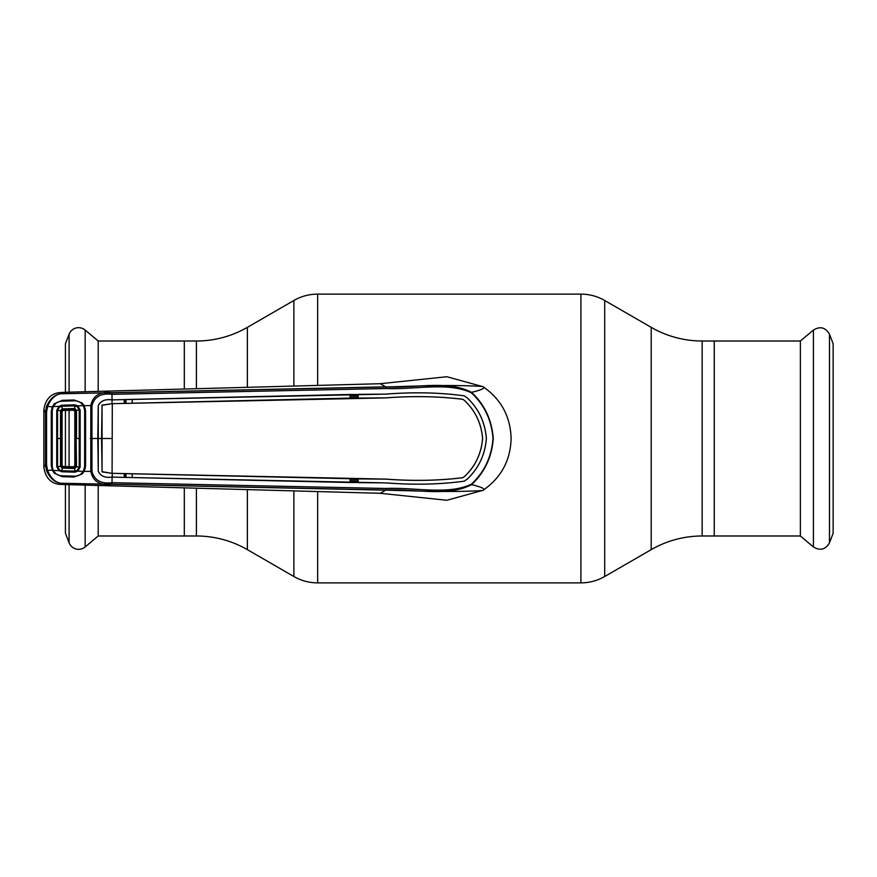 <?xml version="1.0" encoding="UTF-8"?>
<svg xmlns="http://www.w3.org/2000/svg" width="877" height="877" viewBox="0 0 877 877"><rect width="100%" height="100%" fill="white"/><g stroke="black" fill="none" stroke-linecap="round" stroke-linejoin="round"><path stroke-width="1.32" d="M98.202 485.54L98.202 535.99L196.404 535.99A101.907 101.907 0 0 1 247.369 549.649L293.872 576.507L293.872 491.558M196.404 388.511L196.404 341.01A101.907 101.907 0 0 0 247.369 327.351L293.872 300.493A47.555 47.555 0 0 1 317.66 294.124L580.914 294.124A47.555 47.555 0 0 1 604.692 300.493L651.205 327.351A101.907 101.907 0 0 0 702.159 341.01L714.251 341.01L714.251 535.99L702.159 535.99L702.159 341.01M196.404 341.01L184.313 341.01L184.313 388.895L184.313 341.01L98.202 341.01L98.202 391.46M184.313 535.99L184.313 488.105L184.313 535.99M702.159 535.99A101.907 101.907 0 0 0 651.205 549.649L604.692 576.507A47.555 47.555 0 0 1 580.914 582.876L317.66 582.876A47.555 47.555 0 0 1 293.872 576.507M800.372 341.01L714.251 341.01L714.251 535.99L800.372 535.99L800.372 341.01L813.417 330.059L813.417 546.941C820.181 551.008 825.531 549.627 829.478 542.797L829.478 334.203C825.531 327.373 820.181 325.992 813.417 330.059M829.478 542.797L833.15 533.26L833.15 343.74L829.478 334.203M98.202 341.01L85.157 330.059L85.157 391.789M98.202 535.99L85.157 546.941A10.195 10.195 0 0 1 69.097 542.797L65.424 533.26L65.424 484.729M65.424 392.271L65.424 343.74L69.097 334.203A10.195 10.195 0 0 1 85.157 330.059M65.424 410.414L65.424 466.586M358.156 478.908L112.289 473.328L385.946 479.105C413.001 481.144 438.621 480.673 462.782 477.68L464.426 476.573C475.279 466.323 481.33 453.639 482.58 438.5C481.33 423.361 475.279 410.677 464.426 400.427C475.29 410.611 481.352 423.306 482.613 438.5C481.352 453.694 475.29 466.389 464.448 476.595L462.793 477.713C438.675 480.695 413.056 481.177 385.946 479.138L358.156 478.908L358.145 482.646L385.979 482.876C413.834 485.036 439.903 484.466 464.196 481.177C439.815 484.499 413.736 485.058 385.979 482.898L112.07 477.121L112.037 482.679L386.023 488.478C415.851 487.195 447.314 495.308 471.344 484.236L471.574 484.641C482.021 487.184 485.836 489.07 483.03 490.309C501.129 477.757 510.491 460.491 511.116 438.5C510.491 416.509 501.129 399.243 483.03 386.691L446.875 376.726L380.256 383.709L65.271 392.271L59.493 392.6L60.699 393.784C55.098 394.683 50.702 398.958 47.522 406.632L46.547 412.311L45.494 412.365L46.536 406.347C49.978 398.805 54.703 394.617 60.699 393.784L385.716 386.845L380.256 383.709M471.344 484.236C484.389 472.122 491.602 456.873 492.995 438.5C491.602 420.127 484.389 404.878 471.344 392.764L471.574 392.359C482.021 389.816 485.836 387.93 483.03 386.691C485.441 386.395 456.555 384.696 417.66 386.012L385.825 386.987C415.643 388.39 447.358 379.752 471.574 392.359C484.663 404.626 491.887 420.006 493.258 438.5C491.887 456.994 484.663 472.374 471.574 484.641C447.38 497.248 415.665 488.61 385.825 490.013L111.916 484.236C100.077 485.715 93.039 481.473 90.813 471.508L90.813 405.492C93.039 395.527 100.077 391.285 111.916 392.764L385.825 386.987L386.023 388.522L112.037 394.321C101.14 392.907 94.453 396.656 91.942 405.569L91.942 471.431C94.453 480.344 101.14 484.093 112.037 482.679L111.916 484.236M471.344 392.764C447.281 381.692 415.808 389.805 386.023 388.522M358.145 394.354L357.663 397.928L112.289 403.672L385.946 397.895C413.001 395.856 438.621 396.327 462.782 399.32L464.426 400.427L462.793 399.287C438.675 396.305 413.056 395.823 385.946 397.862L358.156 398.092L358.145 394.354L385.979 394.124C413.834 391.964 439.903 392.534 464.196 395.823L464.196 395.823C439.815 392.501 413.736 391.942 385.979 394.102L112.07 399.879L111.916 392.764M467.145 397.818L464.196 395.823L467.167 397.796C478.721 408.737 485.124 422.308 486.384 438.5C485.124 454.692 478.721 468.263 467.167 479.204L467.145 479.182C478.656 468.318 485.058 454.757 486.351 438.5C485.058 422.243 478.656 408.682 467.145 397.818L467.167 397.796M467.145 479.182L464.196 481.177L467.167 479.204M357.663 479.072L357.663 482.482L350.12 482.525L350.109 478.787M112.289 473.361L112.201 477.099L350.12 482.525M132.208 477.614L132.219 473.876M124.293 473.668L124.304 477.406M112.289 403.672L112.092 473.328L102.116 471.914L101.546 438.5L97.807 438.5L98.279 471.333C100.702 476.134 105.262 478.064 111.971 477.088L111.971 477.121C105.218 478.086 100.647 476.156 98.246 471.333L98.279 405.667C100.702 400.866 105.262 398.936 111.971 399.912L132.208 399.386L132.219 403.124M111.993 473.328L102.061 471.694L102.061 405.306L101.546 438.5L112.201 438.5M112.092 403.672L102.061 405.306M112.07 399.879L111.993 403.65L102.105 405.13M102.116 405.086L102.017 405.777L102.116 405.086M124.293 403.332L124.304 399.594M111.971 399.879C105.218 398.914 100.647 400.844 98.246 405.667L97.775 438.5L90.309 438.5M132.208 399.386L350.12 394.475L350.109 398.213M357.663 394.518L350.12 394.475M83.589 406.007L84.17 405.667L85.606 410.918L85.606 466.082L84.17 471.333L91.942 471.431M81.473 403.946L82.142 403.047L84.17 405.667L91.942 405.569M85.606 410.918L84.674 410.984L84.674 466.016L85.606 466.082M46.547 412.311L46.547 464.689L47.522 470.368L53.015 470.116M46.536 470.653L47.522 470.368C50.702 478.042 55.098 482.317 60.699 483.216C54.692 482.383 49.978 478.195 46.536 470.653L45.494 464.635L45.494 412.365L43.85 409.899C45.341 399.506 50.559 393.74 59.493 392.6M386.023 488.478L385.716 490.155L60.699 483.216L59.493 484.4L380.256 493.291L446.875 500.274L483.03 490.309C485.441 490.605 456.555 492.304 417.66 490.988L385.716 490.155L380.256 493.291M83.589 470.993L84.17 471.333L82.142 473.953L74.117 477.011L62.366 476.693L54.407 473.273L52.412 470.434L51.283 465.709L51.283 411.313L52.412 406.566L54.407 403.727L62.366 400.307L74.117 399.989L82.142 403.047M54.407 473.273L55.043 472.418M52.236 410.019L52.236 466.981M52.127 465.654L51.283 465.709M52.127 411.346L51.283 411.313M53.015 406.884L46.536 406.347M55.043 404.582L54.407 403.727M82.142 473.953L81.473 473.054M46.547 464.689L45.494 464.635L43.85 467.101C45.341 477.494 50.559 483.26 59.493 484.4M43.85 466.761L43.85 410.239M350.12 397.61L357.663 397.445M357.663 395.987L350.12 396.152M125.948 477.307L125.97 473.854M125.06 473.832L125.016 477.285M125.016 399.715L125.06 403.168M125.97 403.146L125.948 399.693M85.299 468.461L84.455 468.428M84.652 438.829L84.652 438.171M85.299 408.539L84.455 408.572M46.711 409.877L45.659 409.899M51.294 438.5L52.192 438.5L52.192 410.754L53.168 406.544L58.912 406.38L61.872 405.24L74.874 404.834L77.768 405.832L83.425 405.678L84.641 410.37L84.652 438.5L84.641 466.63L83.425 471.322C81.331 474.589 78.305 476.222 74.337 476.2L62.07 475.816C58.079 475.652 55.119 473.865 53.168 470.456L58.912 470.62L56.742 466.652L56.742 410.348L58.912 406.38L59.428 407.136L57.586 410.436L56.742 410.348M46.711 467.123L45.659 467.101M357.663 479.555L350.12 479.39M350.12 480.848L357.663 481.013M77.768 405.832L80.147 409.954L80.18 438.5L80.147 467.046L77.768 471.168L83.425 471.322M77.768 471.168L74.874 472.166L61.872 471.76L58.912 470.62L59.428 469.864L61.916 470.741L74.83 471.124L77.22 470.368L79.215 466.959L79.215 410.041L75.696 410.326L74.666 409.318L62.311 409.723L63.078 410.458L62.081 411.466L62.081 465.534L60.513 466.345L60.513 410.655L61.324 410.721L61.324 466.279M61.872 471.76L62.201 468.088L60.513 466.345L56.742 466.652M74.874 472.166L74.709 468.493L62.201 468.088L62.289 467.277L74.644 467.682L73.778 466.772L74.819 465.742L74.819 411.258L73.778 410.228L63.078 410.458M80.147 467.046L76.518 466.75L74.709 468.493L75.696 466.663L76.507 466.75L75.696 410.326L74.819 411.258M80.147 409.954L79.215 410.041L77.22 406.632L74.83 405.876L74.874 404.834M59.428 469.864L57.586 466.564L57.586 410.436L60.513 410.655L62.201 408.912L74.709 408.507L73.778 410.228M62.42 408.901L62.311 409.723M61.872 405.24L61.916 406.259L74.83 405.876L74.709 408.507L76.518 410.25L76.518 438.5L80.18 438.5M74.819 465.742L75.696 466.674L75.696 438.5M61.324 410.721L62.081 411.466M52.192 438.5L52.192 466.246L53.168 470.456M83.425 405.678C81.331 402.411 78.305 400.778 74.337 400.8L62.07 401.184C58.079 401.348 55.119 403.135 53.168 406.544M62.201 408.912L61.916 406.27L59.428 407.136M56.72 438.5L62.146 438.5M73.778 466.772L63.078 466.542L62.289 467.277M63.078 466.542L62.081 465.534M196.404 535.99L196.404 488.489M247.369 549.649L247.369 490.144M247.369 386.856L247.369 327.351M293.872 385.442L293.872 300.493M317.66 582.876L317.66 492.183M317.66 384.817L317.66 294.124M580.914 582.876L580.914 294.124M604.692 576.507L604.692 300.493M651.205 549.649L651.205 327.351M85.157 485.211L85.157 546.941M69.097 334.203L69.097 392.183M69.097 410.337L69.097 466.663M69.097 484.817L69.097 542.797M85.606 438.5L84.674 438.5M46.624 438.5L45.571 438.5M124.994 477.285L125.005 473.832M125.005 403.168L124.994 399.715M800.372 535.99L813.417 546.941"/></g></svg>
